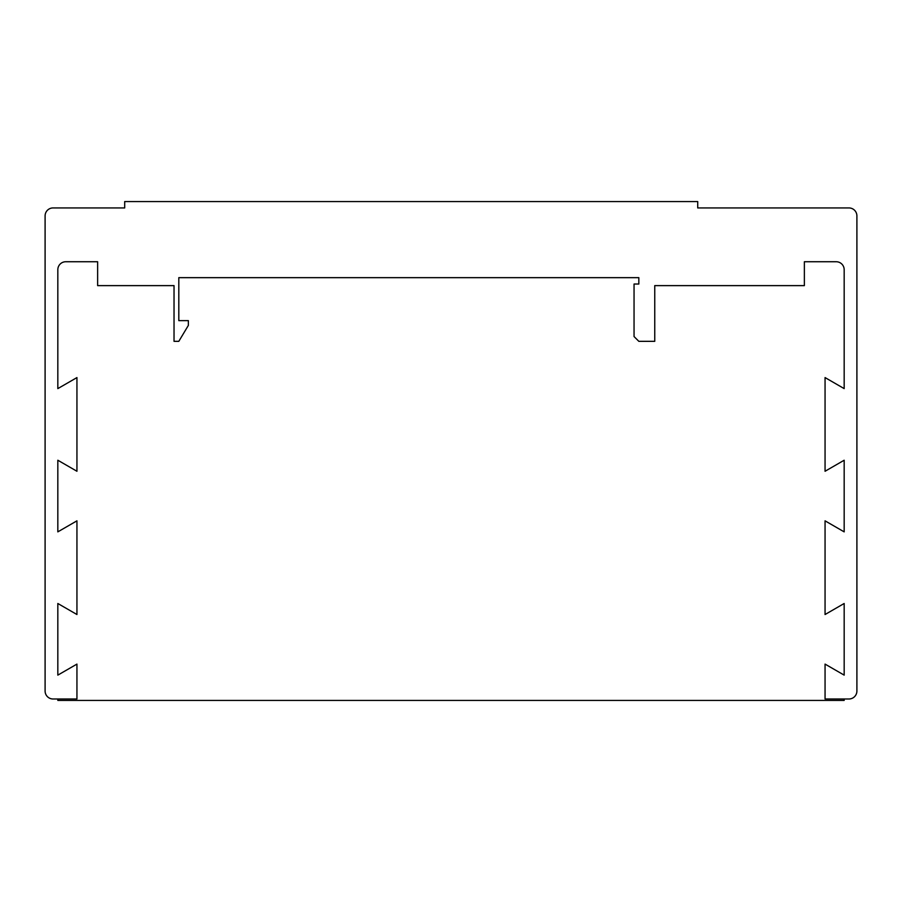 <?xml version="1.0" encoding="UTF-8"?>
<svg xmlns="http://www.w3.org/2000/svg" width="902" height="902" viewBox="0 0 902 902"><rect width="100%" height="100%" fill="white"/><g stroke="black" fill="none" stroke-linecap="round" stroke-linejoin="round"><path stroke-width="1.35" d="M53.06 698.994A7.96 7.96 0 0 1 45.1 691.033L45.1 215.894A7.96 7.96 0 0 1 53.06 207.934L124.69 207.934L124.69 201.574L697.72 201.574L697.72 207.934L848.94 207.934A7.96 7.96 0 0 1 856.9 215.894L856.9 691.033A7.96 7.96 0 0 1 848.94 698.994L825.059 698.994L825.059 664.097L844.171 675.124L844.171 603.494L825.059 614.521L825.059 520.837L844.171 531.864L844.171 460.234L825.059 471.261L825.059 377.577L844.171 388.604L844.171 269.698A7.96 7.96 0 0 0 836.21 261.738L804.37 261.738L804.37 285.618L654.751 285.618L654.751 341.328L638.83 341.328L634.05 336.547L634.05 284.029L638.83 284.029L638.83 277.658L178.81 277.658L178.81 320.638L188.36 320.638L188.36 325.408L178.81 341.328L174.03 341.328L174.03 285.618L97.63 285.618L97.63 261.738L65.79 261.738A7.96 7.96 0 0 0 57.829 269.698L57.829 388.604L76.941 377.577L76.941 471.261L57.829 460.234L57.829 531.864L76.941 520.837L76.941 614.521L57.829 603.494L57.829 675.124L76.941 664.097L76.941 698.994L53.06 698.994M844.171 698.994L844.171 700.426L57.829 700.426L57.829 698.994"/></g></svg>
